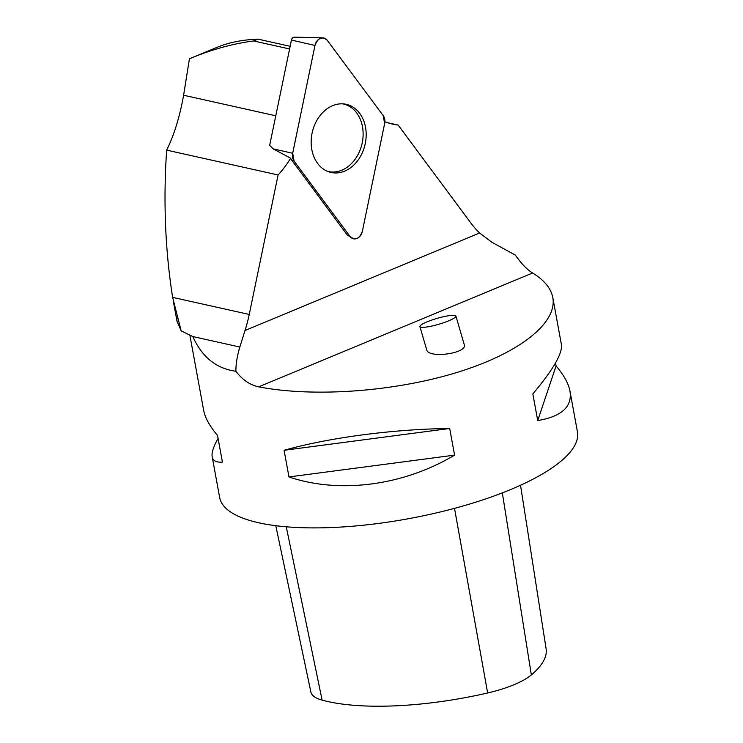<?xml version="1.0" encoding="UTF-8"?>
<svg xmlns="http://www.w3.org/2000/svg" width="743" height="743" viewBox="0 0 743 743"><rect width="100%" height="100%" fill="white"/><g stroke="black" fill="none" stroke-linecap="round" stroke-linejoin="round"><path stroke-width="1.11" d="M289.594 48.973L253.669 40.958C233.023 43.661 212.257 49.344 191.36 58.01L189.428 58.818L183.605 95.234C179.741 116.902 174.085 135.198 166.646 150.123L278.086 174.976A92.076 71.449 102.6 0 0 290.643 158.194L273.164 148.86L269.653 145.368L291.432 40.076A3.483 2.703 -77.4 0 1 294.432 37.15L322.759 37.856A9.027 7.003 102.6 0 0 314.986 45.444L292.677 153.299A9.027 7.003 102.6 0 0 294.117 161.12L350.037 236.46A9.027 7.003 102.6 0 0 352.507 238.466A9.027 7.003 102.6 0 0 362.352 231.342L384.651 123.487A9.027 7.003 102.6 0 0 383.221 115.667L327.291 40.326A9.027 7.003 102.6 0 0 322.759 37.856M332.66 105.664A34.912 27.092 102.6 0 0 311.224 139.619A34.912 27.092 102.6 0 0 328.815 171.837A34.912 27.092 102.6 0 0 344.668 171.122A34.912 27.092 102.6 0 0 366.178 134.195A34.912 27.092 102.6 0 0 343.963 103.936A34.912 27.092 102.6 0 0 332.66 105.664M253.669 40.958L258.035 39.147L290.141 46.307M191.36 58.01L217.188 47.273C228.844 42.453 242.459 39.741 258.035 39.147M176.676 316.732L177.02 321.32L181.181 330.886L172.636 297.376C165.215 250.363 163.219 201.279 166.646 150.123M278.086 174.976L249.239 314.456A115.945 89.977 102.6 0 1 244.976 330.524L479.606 232.996L491.885 242.274L515.354 255.1C521.465 263.793 527.205 269.755 532.592 272.997C544.285 280.157 551.027 288.368 552.811 297.646C557.538 323.437 518.233 353.882 455.756 372.828C393.279 391.775 313.472 397.449 258.685 386.852C250.01 385.023 242.413 379.822 235.893 371.259C216.371 368.649 202.012 357.086 192.808 336.551L239.84 347.037C237.156 355.971 235.847 364.042 235.893 371.259M384.874 121.731A92.076 71.449 102.6 0 0 392.861 124.155A92.076 71.449 102.6 0 0 398.146 125.065L470.468 222.501A115.945 89.977 102.6 0 0 479.606 232.996M290.643 158.194A8.47 6.566 102.6 0 0 291.655 160.089L347.575 235.429L350.037 236.46M189.855 335.121L203.647 410.247C205.059 417.78 209.693 426.176 217.532 435.454L222.417 462.09C216.371 462.564 212.953 460.79 212.182 456.778L219.649 497.457A181.877 54.991 -10.4 0 0 258.666 522.766A181.877 54.991 -10.4 0 0 462.536 506.132A181.877 54.991 -10.4 0 0 577.432 431.794L569.965 391.106C572.416 406.7 561.671 416.517 537.728 420.566L532.833 393.92C553.098 369.782 562.627 353.334 561.42 344.585L552.811 297.646M181.181 330.886L192.808 336.551M449.691 428.479L454.577 455.125C403.449 485.69 339.597 494.104 288.971 476.941L284.086 450.295C329.223 437.571 393.075 429.157 449.691 428.479L284.086 450.295M212.182 456.778C211.467 452.71 213.436 446.599 218.08 438.444M555.532 362.918L556.08 365.909C563.918 375.187 568.544 383.583 569.965 391.106M275.792 525.7L310.89 692.086A62.774 18.984 -10.4 0 0 322.118 700.12A165.085 49.92 -10.4 0 0 487.649 692.978A62.774 18.984 -10.4 0 0 531.347 674.904A165.085 49.92 -10.4 0 0 546.114 648.825L520.527 485.235M454.577 455.125L288.971 476.941M556.08 365.909L537.728 420.566M239.84 347.037L244.976 330.524M419.906 326.576L426.696 349.842C428.367 358.795 467.756 353.38 464.264 344.678L455.923 316.063A18.761 3.056 163.7 0 1 438.769 324.254A18.761 3.056 163.7 0 1 419.906 326.576A18.761 3.056 163.7 0 1 427.104 321.84A18.761 3.056 163.7 0 1 452.338 315.32A18.761 3.056 163.7 0 1 455.923 316.063M327.477 171.327A34.596 26.85 102.6 0 0 362.064 143.613A34.596 26.85 102.6 0 0 342.523 103.825M398.146 125.065L387.697 122.744M292.686 153.272L294.126 161.138L350.037 236.45C355.238 240.741 359.343 239.032 362.352 231.333L384.642 123.514L383.202 115.648L327.301 40.336C322.091 36.045 317.985 37.754 314.976 45.462L292.686 153.272L273.173 148.86M314.986 45.444L291.432 40.076M294.117 161.12L291.646 160.089M183.605 95.234L275.774 115.797M322.118 700.12L286.269 526.796M487.649 692.978L454.512 508.351M531.347 674.904L502.324 492.878M258.685 386.852L532.592 272.997M172.636 297.376L249.239 314.456M173.323 301.24L177.01 321.329"/></g></svg>
